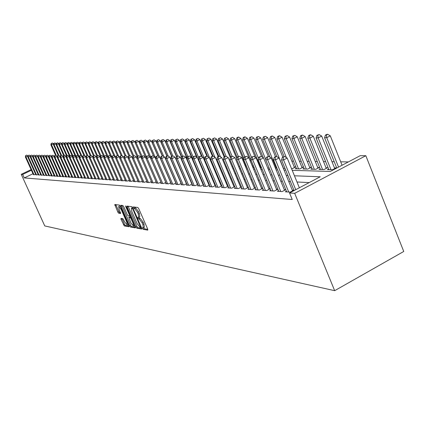 <?xml version="1.0" encoding="UTF-8"?>
<svg xmlns="http://www.w3.org/2000/svg" width="425" height="425" viewBox="0 0 425 425"><rect width="100%" height="100%" fill="white"/><g stroke="black" fill="none" stroke-linecap="round" stroke-linejoin="round"><path stroke-width="0.64" d="M142.529 228.48L143.167 229.314L147.762 230.137L147.703 229.086L138.752 208.67L137.822 207.474L133.28 206.895L134.013 208.468L134.592 208.542L137.53 212.335L138.274 214.03L138.693 217.414L137.865 217.34L137.96 218.078L138.598 218.907L139.182 218.997L142.125 222.812L142.869 224.501L143.278 227.843L142.439 227.752L142.529 228.48M143.528 227.715L144.25 228.756L147.82 229.388M134.443 207.033L135.102 207.915L135.681 207.99L134.592 208.542M138.954 217.281L139.687 218.354L140.271 218.445L139.182 218.997M120.96 218.392L121.045 219.396L124.291 225.925L129.009 226.759L128.871 225.755L120.254 206.226L119.382 205.089L114.766 204.499L117.805 212.064L118.665 213.196L120.673 213.483L119.09 209.201L118.713 206.465L121.183 209.493L126.847 222.333L127.218 225.027L124.732 221.972L122.926 218.71L120.96 218.392M32.969 173.735L24.273 177.926L292.225 199.506L289.537 192.971L320.206 176.784L294.451 175.78M24.273 177.926L22.684 174.441L21.25 174.34L44.752 225.925L334.672 290.684L403.75 251.467L365.829 155.715L360.166 155.693L330.299 171.461L292.219 170.335M289.537 192.971L294.69 193.327L334.672 290.684M135.904 226.998L136.802 228.172L141.753 229.059L141.69 228.023L132.844 207.889L131.936 206.709L127.08 206.083L127.16 207.14L135.904 226.998L136.972 226.451L137.87 227.625L141.807 228.321M135.251 227.89L130.454 227.03L129.572 225.877L120.944 206.316L120.801 205.28L122.857 205.535L123.739 206.688L127.266 214.689L128.153 215.847L129.567 216.049L129.428 215.013L125.742 206.64L125.646 205.907L126.305 206.715L135.378 227.827M35.796 174.67L36.948 174.941L38.101 174.383M40.864 175.01L42.054 175.286L43.244 174.712M46.097 175.355L47.329 175.642L48.562 175.047M51.505 175.716L51.122 175.902L52.774 176.014L54.049 175.398M57.093 176.088L56.7 176.279L58.411 176.396L59.728 175.753M62.879 176.471L62.47 176.673L64.239 176.789L65.604 176.131M68.861 176.869L68.441 177.076L70.268 177.204L71.682 176.513M75.06 177.283L74.619 177.496L76.521 177.623L77.982 176.912M81.483 177.708L81.026 177.932L82.992 178.064L84.511 177.321M88.14 178.149L87.667 178.383L89.707 178.521L91.285 177.746M95.046 178.606L94.557 178.851L96.677 178.994L98.308 178.187M102.223 179.084L101.713 179.334L103.912 179.483L105.613 178.649M109.671 179.578L109.145 179.839L111.43 179.993L113.199 179.122M117.422 180.094L116.875 180.365L119.25 180.524L121.088 179.616M125.487 180.625L124.913 180.912L127.388 181.077L129.306 180.126M133.886 181.183L133.291 181.48L135.867 181.656L137.865 180.657M142.641 181.762L142.019 182.07L144.707 182.256L146.79 181.209M151.773 182.362L151.119 182.692L153.93 182.877L156.102 181.788M161.309 182.994L160.629 183.334L163.561 183.536L165.835 182.389M171.275 183.648L170.563 184.009L173.634 184.216L176.008 183.016M181.703 184.338L180.96 184.716L184.174 184.933L186.66 183.669M186.527 183.361L186.235 183.345M192.626 185.056L191.845 185.454L195.213 185.683L197.822 184.349M197.705 184.078L197.29 184.052M204.074 185.81L203.256 186.23L206.789 186.469L209.53 185.066M209.429 184.833L208.887 184.795M216.097 186.602L215.236 187.042L218.949 187.292L221.829 185.815M221.744 185.624L221.053 185.576M228.73 187.43L227.827 187.898L231.726 188.163L234.759 186.596M234.696 186.453L233.846 186.4M242.022 188.302L241.071 188.796L245.183 189.072L248.375 187.414M248.338 187.329L247.313 187.26M256.031 189.221L255.027 189.741L259.362 190.039L262.73 188.28M262.719 188.248L261.497 188.174M270.81 190.188L269.748 190.74L274.327 191.053L277.822 189.221L276.473 189.13M286.429 191.208L285.308 191.797L290.147 192.127L293.723 190.241L292.294 190.15M309.198 182.596L296.995 181.99M290.44 181.666L288.777 181.587M282.333 181.268L280.792 181.188M274.454 180.875L273.025 180.806M266.794 180.498L265.476 180.434M259.34 180.126L258.129 180.067M252.089 179.77L250.973 179.711M245.028 179.419L244.008 179.371M238.154 179.079L237.224 179.031M231.46 178.75L230.61 178.707M224.931 178.426L224.166 178.388M218.572 178.112L217.887 178.075M212.367 177.804L211.756 177.772M206.322 177.501L205.774 177.475M200.414 177.209L199.941 177.188M194.655 176.928L194.241 176.906M189.029 176.646L188.679 176.63M183.536 176.375L183.244 176.359M278.508 190.692L277.419 191.261L282.126 191.579L285.658 189.72L284.272 189.635M263.319 189.699L262.289 190.235L266.741 190.538L270.194 188.732L268.882 188.647M248.933 188.753L247.956 189.263L252.174 189.55L255.457 187.845M255.43 187.781L254.309 187.712M235.291 187.861L234.361 188.339L238.367 188.61L241.474 187M241.427 186.883L240.492 186.825M222.333 187.011L221.452 187.462L225.255 187.722L228.209 186.198M228.14 186.033L227.37 185.98M210.014 186.203L209.174 186.628L212.792 186.878L215.602 185.433M215.512 185.22L214.896 185.183M198.284 185.428L197.482 185.837L200.929 186.07L203.607 184.705M203.495 184.45L203.017 184.418M187.101 184.694L186.341 185.082L189.63 185.305L192.174 184.009M192.052 183.717L191.702 183.696M176.428 183.988L175.7 184.36L178.84 184.572L181.273 183.34M166.233 183.318L165.543 183.669L168.544 183.871L170.866 182.697M156.49 182.676L155.821 183.01L158.695 183.202L160.916 182.086M147.156 182.059L146.519 182.378L149.271 182.564L151.396 181.496M138.215 181.47L137.61 181.773L140.239 181.953L142.279 180.933M129.641 180.901L129.057 181.193L131.585 181.363L133.54 180.391M121.417 180.354L120.854 180.636L123.282 180.8L125.157 179.865M113.512 179.833L112.97 180.099L115.302 180.258L117.103 179.366M105.91 179.329L105.395 179.584L107.637 179.738L109.368 178.883M98.6 178.845L98.101 179.09L100.257 179.238L101.926 178.415M91.561 178.378L91.083 178.612L93.16 178.755L94.764 177.969M84.782 177.926L84.315 178.155L86.323 178.293L87.863 177.533M78.243 177.496L77.796 177.714L79.725 177.841L81.218 177.113M71.937 177.076L71.501 177.283L73.366 177.411L74.805 176.71M65.843 176.667L65.429 176.874L67.23 176.997L68.616 176.317M59.962 176.279L59.558 176.476L61.301 176.593L62.64 175.939M54.278 175.902L53.89 176.088L55.569 176.205L56.865 175.573M48.779 175.536L50.028 175.828L51.282 175.222M43.462 175.18L44.667 175.461L45.879 174.877M38.308 174.84L39.482 175.111L40.651 174.542M33.32 174.505L34.457 174.771L35.594 174.223M348.362 161.925L340.701 161.824M334.231 161.734L331.989 161.702M325.624 161.617L323.515 161.59M317.257 161.505L315.276 161.479M309.113 161.394L307.254 161.373M301.192 161.288L299.45 161.266M293.484 161.187L291.848 161.16M257.81 160.703L257.29 160.698M251.202 160.613L250.123 160.597M244.062 160.517L243.753 160.512M193.019 159.827L192.653 159.821M31.392 170.26L22.684 174.441M287.916 175.53L286.264 175.461M279.841 175.212L278.306 175.153M271.989 174.909L270.566 174.85M264.355 174.611L263.038 174.558M256.928 174.324L255.717 174.277M249.698 174.043L248.588 174M242.664 173.767L241.65 173.729M235.817 173.501L234.887 173.464M229.144 173.241L228.299 173.209M222.642 172.991L221.882 172.959M216.304 172.741L215.618 172.715M210.125 172.502L209.514 172.476M204.096 172.268L203.554 172.247M198.215 172.04L197.742 172.019M192.477 171.817L192.063 171.801M186.873 171.599L186.522 171.583M181.401 171.387L181.108 171.371M294.69 193.327L365.829 155.715M179.233 166.998L179.525 167.009M184.631 167.158L184.976 167.168M190.156 167.322L190.565 167.333M195.813 167.487L196.286 167.503M201.609 167.657L202.146 167.673M207.549 167.833L208.154 167.854M213.632 168.013L214.317 168.034M219.874 168.199L220.633 168.22M226.275 168.385L227.115 168.412M232.842 168.582L233.766 168.608M239.578 168.778L240.593 168.81M246.5 168.985L247.605 169.017M253.603 169.192L254.809 169.23M260.902 169.41L262.214 169.447M268.409 169.633L269.822 169.676M276.123 169.862L277.652 169.904M284.054 170.096L285.706 170.143M31.099 169.612L21.25 174.34M183.812 165.24L184.094 165.097M189.226 165.144L189.561 164.98M195.059 164.618L194.692 164.613M194.772 165.043L195.16 164.852M195.697 166.122L195.229 166.111M195.155 165.947L195.542 165.755M201.556 166.281L201.014 166.265M207.559 166.441L206.948 166.425M213.711 166.605L213.031 166.589M219.263 166.754L220.007 166.733M225.659 166.924L226.36 166.616M232.119 166.866L232.873 166.483M238.733 166.759L239.562 166.334M246.277 165.824L245.969 165.819M245.523 166.643L246.42 166.18M253.438 165.994L252.36 165.968M252.487 166.51L253.449 166.021M246.968 167.492L246.548 167.482L246.893 167.307M259.643 166.372L260.068 166.154L259.548 166.138M254.166 167.684L252.997 167.652L253.927 167.174M261.561 167.88L260.254 167.848M260.137 167.556L260.562 167.338M269.168 168.082L267.75 168.045M276.988 168.295L275.458 168.252M283.385 168.465L284.994 168.406M291.545 168.683L292.241 168.698L295.534 166.988L294.217 166.956M296.358 168.215L295.269 168.778L299.869 168.9L303.195 167.168L301.84 167.137M304.093 168.401L302.977 168.985L307.7 169.113L311.063 167.354L309.671 167.317M312.04 168.597L310.893 169.198L315.743 169.325L319.148 167.54L317.714 167.508M320.206 168.794L319.026 169.416L324.015 169.548L327.452 167.737L325.98 167.705M328.599 168.996L327.383 169.639L332.515 169.772L335.994 167.939L334.48 167.902M143.363 227.8L144.362 227.285L143.953 223.943L142.869 224.501M140.271 218.445L143.214 222.254L143.953 223.943M138.773 217.372L139.777 216.856L139.363 213.472L138.274 214.03M135.681 207.99L138.619 211.783L139.363 213.472M128.09 206.215L136.972 226.451M140.601 227.417L132.802 209.042L132.164 208.218L131.378 208.154L131.808 211.528L137.084 223.529L139.99 227.311L140.601 227.417M132.387 207.644L132.706 207.602M135.299 227.168L131.506 226.493L130.454 227.03M121.858 205.408L130.624 225.34L131.506 226.493M130.916 222.971L133.455 226.073L133.094 223.337L131.075 218.753L130.183 217.589L128.77 217.382L130.916 222.971M133.519 226.042L134.576 225.5M129.768 216.899L130.826 216.984M127.277 224.995L128.308 224.469M120.153 206.013L119.712 205.96M115.818 204.627L118.846 211.538L119.707 212.665L120.668 212.808M121.964 218.551L124.472 224.262L125.332 225.393L128.988 226.047M342.072 165.245L330.289 135.835L326.745 137.668L324.583 137.721L336.765 168.045M338.56 167.099L326.745 137.668L326.32 135.049L327.739 134.316L326.873 134.343L325.454 135.076L326.32 135.049M327.739 134.316L330.289 135.835M324.583 137.721L325.454 135.076M299.365 187.786L287.199 158.073L283.555 159.954L295.752 189.693M283.167 157.277L284.628 156.522L282.354 157.271L283.167 157.277L283.555 159.954L281.515 159.933L294.095 190.565M282.354 157.271L281.515 159.933M287.199 158.073L284.628 156.522M334.757 168.592L321.688 136.085L318.182 137.891L316.078 137.944L328.87 169.676M331.011 169.734L318.182 137.891L317.772 135.304L319.17 134.587L316.928 135.331L317.772 135.304M319.17 134.587L321.688 136.085M316.078 137.944L316.928 135.331M326.251 168.369L313.321 136.329L309.852 138.104L307.806 138.157L320.471 169.453M322.548 169.506L309.852 138.104L309.458 135.559L310.845 134.847L310.022 134.874L308.64 135.586L309.458 135.559M310.845 134.847L313.321 136.329M307.806 138.157L308.64 135.586M292.581 190.841L279.092 158.01L275.485 159.864L288.729 192.031M275.118 157.223L276.558 156.48L274.327 157.213L275.118 157.223L275.485 159.864L273.509 159.843L286.71 191.893M274.327 157.213L273.509 159.843M279.092 158.01L276.558 156.48M284.548 190.304L271.208 157.946L267.649 159.773L280.744 191.489M267.293 157.165L268.717 156.437L266.523 157.16L267.293 157.165L267.649 159.773L265.726 159.752L278.784 191.356M266.523 157.16L265.726 159.752M271.208 157.946L268.717 156.437M317.98 168.157L305.182 136.563L301.755 138.316L299.768 138.369L312.301 169.235M314.319 169.288L301.755 138.316L301.373 135.803L302.743 135.102L301.947 135.129L300.576 135.83L301.373 135.803M302.743 135.102L305.182 136.563M299.768 138.369L300.576 135.83M309.926 167.944L297.266 136.792L293.877 138.523L291.943 138.571L304.342 169.023M306.313 169.076L293.877 138.523L293.51 136.042L294.865 135.352L292.735 136.069L293.51 136.042M294.865 135.352L297.266 136.792M291.943 138.571L292.735 136.069M276.739 189.784L263.548 157.882L260.031 159.683L272.983 190.963M259.686 157.117L261.093 156.395L258.937 157.112L259.686 157.117L260.031 159.683L258.156 159.662L271.076 190.83M258.937 157.112L258.156 159.662M263.548 157.882L261.093 156.395M269.147 189.279L256.1 157.818L252.62 159.598L265.434 190.448M252.285 157.064L253.677 156.357L251.558 157.059L252.285 157.064L252.62 159.598L250.798 159.577L263.58 190.32M251.558 157.059L250.798 159.577M256.1 157.818L253.677 156.357M302.09 167.742L289.563 137.015L286.211 138.72L284.325 138.768L296.602 168.815M298.52 168.868L286.211 138.72L285.855 136.276L287.194 135.591L285.101 136.298L285.855 136.276M287.194 135.591L289.563 137.015M284.325 138.768L285.101 136.298M261.752 188.785L248.848 157.76L245.406 159.513L258.087 189.948M245.087 157.016L246.463 156.315L244.38 157.011L245.087 157.016L245.406 159.513L243.637 159.497L256.28 189.826M244.38 157.011L243.637 159.497M248.848 157.76L246.463 156.315M294.456 167.546L282.062 137.227L278.742 138.917L276.909 138.964L284.107 156.522M286.392 157.59L278.742 138.917L278.402 136.499L279.724 135.83L278.991 135.851L277.663 136.526L278.402 136.499M279.724 135.83L282.062 137.227M276.909 138.964L277.663 136.526M254.559 188.307L241.793 157.702L238.388 159.433L250.936 189.465M238.08 156.968L239.44 156.278L237.389 156.963L238.08 156.968L238.388 159.433L236.667 159.412L249.178 189.348M237.389 156.963L236.667 159.412M241.793 157.702L239.44 156.278M282.795 157.043L274.752 137.44L271.474 139.102L269.684 139.15L276.893 156.682M283.533 168.465L271.474 139.102L271.139 136.722L272.452 136.058L271.734 136.08L270.422 136.744L271.139 136.722M272.452 136.058L274.752 137.44M269.684 139.15L270.422 136.744M247.552 187.845L234.924 157.648L231.556 159.354L243.977 188.992M231.258 156.921L232.608 156.241L230.589 156.915L231.258 156.921L231.556 159.354L229.877 159.338L242.261 188.875M230.589 156.915L229.877 159.338M234.924 157.648L232.608 156.241M275.448 156.639L267.633 137.647L264.387 139.288L262.645 139.336L270.024 157.229M276.33 168.273L264.387 139.288L264.068 136.935L265.365 136.282L263.367 136.956L264.068 136.935M265.365 136.282L267.633 137.647M262.645 139.336L263.367 136.956M240.731 187.388L228.23 157.595L224.905 159.279L237.192 188.53M224.618 156.878L225.946 156.203L223.959 156.873L224.618 156.878L224.905 159.279L223.268 159.258L235.524 188.418M223.959 156.873L223.268 159.258M228.23 157.595L225.946 156.203M268.366 156.437L260.695 137.843L257.486 139.469L255.786 139.512L263.325 157.744M265.784 159.556L257.486 139.469L257.173 137.148L258.458 136.499L256.493 137.169L257.173 137.148M258.458 136.499L260.695 137.843M255.786 139.512L256.493 137.169M234.079 186.947L221.712 157.542L218.418 159.205L230.584 188.084M218.142 156.836L219.459 156.166L217.504 156.83L218.142 156.836L218.418 159.205L216.824 159.184L228.958 187.972M217.504 156.83L216.824 159.184M221.712 157.542L219.459 156.166M261.667 156.745L253.932 138.04L250.755 139.644L249.098 139.687L260.78 167.859M258.533 158.424L250.755 139.644L250.452 137.349L251.722 136.712L249.788 137.371L250.452 137.349M251.722 136.712L253.932 138.04M249.098 139.687L249.788 137.371M227.598 186.517L215.358 157.489L212.102 159.131L224.14 187.648M211.831 156.788L213.137 156.134L211.209 156.788L211.831 156.788L212.102 159.131L210.545 159.115L222.557 187.537M211.209 156.788L210.545 159.115M215.358 157.489L213.137 156.134M255.244 157.303L247.334 138.231L244.189 139.814L242.574 139.857L254.139 167.684M251.472 157.346L244.189 139.814L243.897 137.551L245.156 136.919L244.508 136.935L243.249 137.567L243.897 137.551M245.156 136.919L247.334 138.231M242.574 139.857L243.249 137.567M221.276 186.097L209.164 157.436L205.939 159.062L217.86 187.218M205.679 156.751L206.97 156.102L205.073 156.745L205.679 156.751L205.939 159.062L204.425 159.04L216.314 187.117M205.073 156.745L204.425 159.04M209.164 157.436L206.97 156.102M252.567 166.472L240.895 138.417L237.782 139.979L236.21 140.022L243.923 158.536M244.789 156.804L237.782 139.979L237.501 137.742L238.749 137.121L238.117 137.137L236.874 137.764L237.501 137.742M238.749 137.121L240.895 138.417M236.21 140.022L236.874 137.764M215.108 185.688L203.118 157.388L199.931 158.987L211.735 186.803M199.681 156.708L200.956 156.065L199.091 156.703L199.681 156.708L199.931 158.987L198.454 158.971L210.226 186.702M199.091 156.703L198.454 158.971M203.118 157.388L200.956 156.065M246.171 166.308L234.616 138.598L231.535 140.144L229.994 140.181L237.23 157.5M238.356 156.474L231.535 140.144L231.264 137.934L232.496 137.317L231.264 137.934M232.496 137.317L234.616 138.598M229.994 140.181L230.648 137.95M198.762 157.861L191.686 141.18L190.373 141.217L197.221 157.335L194.071 158.923L205.753 186.4M193.827 156.666L195.091 156.033L193.253 156.666L193.827 156.666L194.071 158.923L192.626 158.907L204.282 186.299M195.091 156.033L197.227 157.34L209.095 185.289M193.253 156.666L192.626 158.907M236.852 158.785L228.485 138.773L225.436 140.303L223.933 140.34L230.823 156.798M232.103 156.235L225.436 140.303L225.17 138.12L226.392 137.509L225.17 138.12M226.392 137.509L228.485 138.773M223.933 140.34L224.57 138.136M203.224 184.902L191.473 157.292L188.349 158.854L199.92 186.001M188.116 156.628L189.364 156.007L187.553 156.623L188.116 156.628L188.349 158.854L186.942 158.838L198.486 185.906M187.553 156.623L186.942 158.838M191.473 157.292L189.364 156.007M230.355 157.702L222.498 138.948L219.475 140.457L218.009 140.494L224.724 156.485M226.132 156.32L219.475 140.457L219.22 138.3L220.432 137.695L219.22 138.3M220.432 137.695L222.498 138.948M218.009 140.494L218.636 138.316M197.492 184.519L185.858 157.245L182.766 158.791L194.225 185.613M182.543 156.591L183.775 155.975L181.99 156.586L182.543 156.591L182.766 158.791L181.39 158.775L192.822 185.518M181.99 156.586L181.39 158.775M185.858 157.245L183.775 155.975M224.081 156.809L216.649 139.118L213.658 140.606L212.224 140.648L218.769 156.193M220.463 156.777L213.658 140.606L213.414 138.476L214.609 137.881L213.414 138.476M214.609 137.881L216.649 139.118M212.224 140.648L212.84 138.492M191.893 184.147L180.375 157.202L177.315 158.727L188.663 185.236M177.097 156.554L178.319 155.943L176.561 156.549L177.097 156.554L177.315 158.727L175.971 158.711L187.292 185.146M176.561 156.549L175.971 158.711M180.375 157.202L178.319 155.943M218.184 156.485L210.938 139.283L207.974 140.755L206.577 140.792L213.047 156.134M214.917 157.218L207.974 140.755L207.735 138.646L208.919 138.056L207.735 138.646M208.919 138.056L210.938 139.283M206.577 140.792L207.177 138.662M186.426 183.786L175.02 157.16L171.992 158.668L183.228 184.87M171.78 156.517L172.991 155.917L171.254 156.512L171.78 156.517L171.992 158.668L170.68 158.653L181.889 184.779M171.254 156.512L170.68 158.653M175.02 157.16L172.991 155.917M212.415 156.177L205.355 139.442L202.422 140.903L201.052 140.935L207.634 156.506M213.281 166.595L202.422 140.903L202.188 138.816L203.363 138.231L202.188 138.816M203.363 138.231L205.355 139.442M201.052 140.935L201.641 138.832M181.087 183.435L169.788 157.117L166.786 158.605L177.921 184.508M166.584 156.48L167.785 155.885L166.069 156.48L166.584 156.48L166.786 158.605L165.506 158.594L176.614 184.418M166.069 156.48L165.506 158.594M169.788 157.117L167.785 155.885M206.874 156.102L199.899 139.602L196.993 141.042L195.654 141.079L202.374 156.931M204.499 158.769L196.993 141.042L196.764 138.98L197.928 138.401L196.764 138.98M197.928 138.401L199.899 139.602M195.654 141.079L196.233 138.996M175.865 183.09L164.677 157.075L161.702 158.546L172.736 184.158M161.505 156.448L162.695 155.858L161.006 156.442L161.505 156.448L161.702 158.546L160.453 158.536L171.456 184.067M161.006 156.442L160.453 158.536M164.677 157.075L162.695 155.858M201.657 156.496L194.56 139.756L191.686 141.18L191.468 139.14L192.615 138.571L191.468 139.14M192.615 138.571L194.56 139.756M190.373 141.217L190.942 139.156M170.76 182.75L159.678 157.032L156.735 158.488L167.663 183.812M156.543 156.416L157.718 155.832L156.055 156.411L156.543 156.416L156.735 158.488L155.508 158.477L166.414 183.727M156.055 156.411L155.508 158.477M159.678 157.032L157.718 155.832M196.584 156.947L189.343 139.905L186.49 141.318L185.215 141.35L192.647 158.828M193.157 156.99L186.49 141.318L186.283 139.299L187.42 138.736L186.283 139.299M187.42 138.736L189.343 139.905M185.215 141.35L185.768 139.315M165.771 182.421L154.79 156.995L151.874 158.435L162.706 183.478M151.693 156.379L152.857 155.805L151.21 156.379L151.693 156.379L151.874 158.435L150.678 158.419L161.479 183.393M151.21 156.379L150.678 158.419M154.79 156.995L152.857 155.805M194.857 165.001L184.238 140.053L181.417 141.445L180.163 141.482L187.186 157.951M187.823 156.49L181.417 141.445L181.209 139.453L182.341 138.895L181.209 139.453M182.341 138.895L184.238 140.053M180.163 141.482L180.71 139.469M160.889 182.102L150.009 156.952L147.124 158.382L157.856 183.148M146.944 156.347L148.097 155.778L146.476 156.347L146.944 156.347L147.124 158.382L145.95 158.366L156.655 183.063M146.476 156.347L145.95 158.366M150.009 156.952L148.097 155.778M187.042 158.482L179.244 140.197L176.444 141.578L175.222 141.61L181.847 157.117M182.702 156.23L176.444 141.578L176.248 139.602L177.363 139.049L176.248 139.602M177.363 139.049L179.244 140.197M175.222 141.61L175.753 139.618M145.956 158.35L145.334 156.915L142.476 158.323L153.106 182.824M142.301 156.315L143.448 155.752L141.844 156.315L142.301 156.315L142.476 158.323L141.328 158.312L151.938 182.745M141.844 156.315L141.328 158.312M145.334 156.915L143.448 155.752M181.719 157.574L174.356 140.34L171.583 141.706L170.383 141.732L176.694 156.48M177.692 155.986L171.583 141.706L171.392 139.751L172.497 139.203L171.392 139.751M172.497 139.203L174.356 140.34M170.383 141.732L170.908 139.767M141.35 158.238L140.76 156.878L137.928 158.275L148.463 182.511M137.758 156.283L138.895 155.731L137.312 156.283L137.758 156.283L137.928 158.275L136.808 158.259L147.321 182.431M137.312 156.283L136.808 158.259M140.76 156.878L138.895 155.731M176.518 156.703L169.57 140.478L166.823 141.828L165.649 141.86L171.812 156.235M172.863 155.917L166.823 141.828L166.637 139.894L167.732 139.352L166.637 139.894M167.732 139.352L169.57 140.478M165.649 141.86L166.164 139.91M136.839 158.127L136.282 156.841L133.477 158.222L143.921 182.203M133.317 156.257L134.438 155.704L132.876 156.251L133.317 156.257L133.477 158.222L132.377 158.206L142.8 182.123M132.876 156.251L132.377 158.206M136.282 156.841L134.438 155.704M171.626 156.331L164.884 140.611L162.159 141.95L161.011 141.977L167.036 156.002M168.279 156.188L162.159 141.95L161.978 140.038L163.067 139.501L161.978 140.038M163.067 139.501L164.884 140.611M161.011 141.977L161.521 140.048M132.43 158.02L131.899 156.804L129.12 158.169L139.469 181.9M128.961 156.225L130.077 155.683L128.531 156.225L128.961 156.225L129.12 158.169L128.047 158.158L138.375 181.826M128.531 156.225L128.047 158.158M131.899 156.804L130.077 155.683M166.882 156.076L160.294 140.744L157.595 142.067L156.469 142.099L162.393 155.858M163.832 156.554L157.595 142.067L157.42 140.176L158.498 139.644L157.42 140.176M158.498 139.644L160.294 140.744M156.469 142.099L156.968 140.186M128.106 157.914L127.606 156.772L124.854 158.121L135.113 181.602M124.7 156.198L125.8 155.656L124.281 156.193L124.7 156.198L124.854 158.121L123.802 158.111L134.04 181.528M124.281 156.193L123.802 158.111M127.606 156.772L125.8 155.656M162.249 155.858L155.8 140.872L153.127 142.184L152.023 142.21L157.957 155.975M159.471 156.905L153.127 142.184L152.952 140.308L154.025 139.788L152.952 140.308M154.025 139.788L155.8 140.872M152.023 142.21L152.511 140.324M123.877 157.813L123.404 156.735L120.673 158.073L130.847 181.316M120.53 156.166L121.619 155.635L120.116 156.166L120.53 156.166L120.673 158.073L119.643 158.063L129.795 181.241M120.116 156.166L119.643 158.063M123.404 156.735L121.619 155.635M157.818 155.89L151.396 140.999L148.745 142.295L147.661 142.327L153.712 156.331M155.593 158.158L148.745 142.295L148.58 140.441L149.637 139.926L148.58 140.441M149.637 139.926L151.396 140.999M147.661 142.327L148.144 140.457M119.728 157.718L119.287 156.703L116.583 158.026L126.666 181.029M116.439 156.14L117.523 155.614L116.036 156.14L116.439 156.14L116.583 158.026L115.573 158.015L125.635 180.96M116.036 156.14L115.573 158.015M119.287 156.703L117.523 155.614M153.627 156.278L147.082 141.127L144.452 142.407L143.39 142.439L149.552 156.671M150.939 157.415L144.452 142.407L144.293 140.574L145.339 140.059L144.293 140.574M145.339 140.059L147.082 141.127M143.39 142.439L143.868 140.585M115.669 157.622L115.255 156.671L112.572 157.978L122.57 180.752M112.434 156.113L113.507 155.593L112.041 156.113L112.434 156.113L112.572 157.978L111.584 157.967L121.561 180.683M112.041 156.113L111.584 157.967M115.255 156.671L113.507 155.593M149.515 156.65L142.848 141.249L140.245 142.518L139.203 142.545L145.993 158.212M146.386 156.697L140.245 142.518L140.085 140.702L141.132 140.192L140.085 140.702M141.132 140.192L142.848 141.249M136.999 140.324L135.559 140.84L136.999 140.324L138.704 141.366L139.209 142.534L139.671 140.712M111.69 157.526L111.302 156.639L108.646 157.935L118.554 180.476M108.508 156.087L109.57 155.571L108.12 156.087L108.508 156.087L108.646 157.935L107.674 157.925L117.566 180.413M108.12 156.087L107.674 157.925M111.302 156.639L109.57 155.571M142.019 156.225L136.117 142.625L135.102 142.651L141.541 157.494M138.704 141.366L136.117 142.625L135.968 140.824M135.102 142.651L135.559 140.84M107.791 157.436L107.424 156.607L104.789 157.887L114.617 180.211M104.662 156.06L105.713 155.55L104.279 156.06L104.662 156.06L104.789 157.887L103.838 157.877L113.65 180.147M104.279 156.06L103.838 157.877M107.424 156.607L105.713 155.55M135.113 142.593L134.635 141.482L132.074 142.731L131.075 142.758L137.179 156.798M137.849 156.018L132.074 142.731L131.925 140.946L132.951 140.452L131.925 140.946M132.951 140.452L134.635 141.482M131.075 142.758L131.527 140.962M103.966 157.351L103.626 156.575L101.017 157.845L110.76 179.95M100.89 156.033L101.936 155.529L100.518 156.033L100.89 156.033L101.017 157.845L100.082 157.834L109.809 179.887M100.518 156.033L100.082 157.834M103.626 156.575L101.936 155.529M131.102 142.646L130.645 141.599L128.106 142.832L127.128 142.858L132.945 156.219M133.758 155.821L128.106 142.832L127.962 141.068L128.977 140.574L127.962 141.068M128.977 140.574L130.645 141.599M127.128 142.858L127.569 141.079M100.22 157.266L99.902 156.543L97.314 157.803L106.978 179.695M97.192 156.012L98.228 155.508L96.826 156.007L97.192 156.012L97.314 157.803L96.401 157.792L106.043 179.632M96.826 156.007L96.401 157.792M99.902 156.543L98.228 155.508M127.165 142.704L126.735 141.711L124.217 142.933L123.255 142.959L128.95 156.018M129.768 155.678L124.217 142.933L124.079 141.185L125.083 140.696L124.079 141.185M125.083 140.696L126.735 141.711M123.255 142.959L123.691 141.196M96.544 157.186L96.247 156.517L93.681 157.76L103.27 179.44M93.564 155.986L94.589 155.486L93.203 155.98L93.564 155.986L93.681 157.76L92.783 157.749L102.351 179.377M93.203 155.98L92.783 157.749M96.247 156.517L94.589 155.486M123.303 142.758L122.894 141.822L120.397 143.034L119.457 143.06L125.03 155.826M125.949 155.747L120.397 143.034L120.264 141.302L121.263 140.818L120.264 141.302M121.263 140.818L122.894 141.822M119.457 143.06L119.887 141.312M92.937 157.107L92.666 156.485L90.121 157.718L99.625 179.196M90.004 155.959L91.024 155.465L89.654 155.959L90.004 155.959L90.121 157.718L89.239 157.712L98.728 179.132M89.654 155.959L89.239 157.712M92.666 156.485L91.024 155.465M119.515 142.816L119.127 141.934L116.652 143.135L115.728 143.156L121.189 155.64M122.299 156.055L116.652 143.135L116.519 141.413L117.512 140.935L116.519 141.413M117.512 140.935L119.127 141.934M115.728 143.156L116.147 141.424M89.399 157.027L89.149 156.458L86.626 157.68L96.055 178.952M86.514 155.938L87.523 155.449L86.169 155.933L86.514 155.938L86.626 157.68L85.76 157.67L95.173 178.893M86.169 155.933L85.76 157.67M89.149 156.458L87.523 155.449M115.797 142.869L115.43 142.04L112.976 143.23L112.067 143.252L117.481 155.614M118.724 156.352L112.976 143.23L112.848 141.525L113.831 141.052L112.848 141.525M113.831 141.052L115.43 142.04M112.067 143.252L112.482 141.536M85.93 156.952L85.696 156.427L83.194 157.638L92.549 178.712M83.088 155.911L84.092 155.428L82.748 155.911L83.088 155.911L83.194 157.638L82.349 157.633L91.683 178.654M82.748 155.911L82.349 157.633M85.696 156.427L84.092 155.428M112.147 142.928L111.802 142.141L109.363 143.321L108.476 143.347L113.969 155.879M115.207 156.639L109.363 143.321L109.241 141.637L110.218 141.164L109.241 141.637M110.218 141.164L111.802 142.141M108.476 143.347L108.885 141.647M82.524 156.878L82.312 156.4L79.831 157.601L89.112 178.479M79.725 155.89L80.718 155.412L79.395 155.89L79.725 155.89L79.831 157.601L78.997 157.59L88.262 178.42M79.395 155.89L78.997 157.59M82.312 156.4L80.718 155.412M108.561 142.981L108.242 142.248L105.82 143.416L104.948 143.438L110.537 156.166M111.807 157.048L105.82 143.416L105.703 141.743L106.67 141.275L105.703 141.743M106.67 141.275L108.242 142.248M104.948 143.438L105.352 141.753M79.183 156.809L78.986 156.373L76.527 157.563L85.733 178.25M76.426 155.869L77.408 155.396L76.096 155.863L76.426 155.869L76.527 157.563L75.708 157.553L84.899 178.192M76.096 155.863L75.708 157.553M78.986 156.373L77.408 155.396M105.044 143.034L104.741 142.348L102.34 143.507L101.485 143.528L107.164 156.442M108.035 156.448L102.34 143.507L102.223 141.849L103.185 141.387L102.223 141.849M103.185 141.387L104.741 142.348M101.485 143.528L101.883 141.86M75.9 156.74L75.724 156.347L73.281 157.526L82.418 178.027M73.185 155.847L74.162 155.375L72.866 155.842L73.185 155.847L73.281 157.526L72.484 157.516L81.6 177.969M72.866 155.842L72.484 157.516M75.724 156.347L74.162 155.375M101.586 143.087L101.304 142.444L98.924 143.592L98.079 143.613L104.024 157.117M104.391 156.007L98.924 143.592L98.812 141.955L99.763 141.493L98.812 141.955M99.763 141.493L101.304 142.444M98.079 143.613L98.473 141.961M72.675 156.671L72.521 156.32L70.098 157.489L79.162 177.804M70.003 155.826L70.97 155.359L69.689 155.821L70.003 155.826L70.098 157.489L69.312 157.478L78.354 177.751M69.689 155.821L69.312 157.478M72.521 156.32L70.97 155.359M98.191 143.14L97.931 142.545L94.738 143.703L100.396 156.533M100.927 155.832L95.567 143.682L95.46 142.056L96.401 141.599L95.46 142.056M96.401 141.599L97.931 142.545M94.738 143.703L95.126 142.067M69.509 156.602L69.371 156.294L66.969 157.452L75.963 177.586M66.879 155.805L67.841 155.343L66.571 155.8L66.879 155.805L66.969 157.452L66.199 157.441L75.172 177.533M66.571 155.8L66.199 157.441M69.371 156.294L67.841 155.343M94.86 143.193L94.616 142.641L91.455 143.788L96.847 155.996M97.522 155.667L92.273 143.767L92.161 142.157L93.102 141.706L92.161 142.157M93.102 141.706L94.616 142.641M91.455 143.788L91.837 142.163M66.401 156.538L66.279 156.273L63.899 157.415L72.824 177.374M63.808 155.784L64.759 155.327L63.506 155.778L63.808 155.784L63.899 157.415L63.139 157.409L72.043 177.321M63.506 155.778L63.139 157.409M66.279 156.273L64.759 155.327M91.582 143.246L91.354 142.731L88.23 143.873L93.516 155.832M94.18 155.508L89.032 143.852L88.926 142.253L89.856 141.807L88.926 142.253M89.856 141.807L91.354 142.731M88.23 143.873L88.607 142.263M63.346 156.48L60.876 157.383L69.737 177.167M60.791 155.762L61.737 155.306L60.493 155.757L60.791 155.762L60.876 157.383L60.132 157.372L68.972 177.113M60.493 155.757L60.132 157.372M63.245 156.246L61.737 155.306M88.363 143.299L88.156 142.827L85.058 143.953L90.243 155.672M90.95 155.465L85.845 143.932L85.744 142.348L86.668 141.907L85.744 142.348M86.668 141.907L88.156 142.827M85.058 143.953L85.43 142.359M60.345 156.416L57.912 157.346L66.704 176.959M57.827 155.741L58.767 155.29L57.534 155.741L57.827 155.741L57.912 157.346L57.178 157.34L65.949 176.906M57.534 155.741L57.178 157.34M60.26 156.219L58.767 155.29M85.197 143.352L85.005 142.917L81.94 144.032L87.029 155.518M87.879 155.672L82.716 144.017L82.62 142.444L83.534 142.003L82.62 142.444M83.534 142.003L85.005 142.917M81.94 144.032L82.307 142.455M57.396 156.357L54.995 157.314L63.718 176.758M54.915 155.72L55.845 155.274L54.628 155.72L54.915 155.72L54.995 157.314L54.278 157.303L62.985 176.704M54.628 155.72L54.278 157.303M57.327 156.198L55.845 155.274M82.089 143.406L81.913 143.007L78.88 144.112L83.9 155.428M84.888 155.927L79.64 144.096L79.544 142.54L80.453 142.104L79.544 142.54M80.453 142.104L81.913 143.007M78.88 144.112L79.241 142.545M54.501 156.299L52.132 157.282L60.791 176.556M52.052 155.704L52.976 155.258L51.77 155.699L52.052 155.704L52.132 157.282L51.425 157.271L60.063 176.508M51.77 155.699L51.425 157.271M54.443 156.172L52.976 155.258M79.029 143.459L78.869 143.092L75.868 144.192L80.899 155.523M81.945 156.172L76.617 144.176L76.521 142.63L77.424 142.2L76.521 142.63M77.424 142.2L78.869 143.092M75.868 144.192L76.224 142.641M51.648 156.246L49.316 157.25L57.912 176.364M49.242 155.683L50.155 155.247L48.96 155.683L49.242 155.683L49.316 157.25L48.62 157.239L57.2 176.311M48.96 155.683L48.62 157.239M51.606 156.15L50.155 155.247M76.022 143.507L75.878 143.183L72.903 144.272L78.019 155.773M79.193 156.745L73.642 144.25L73.552 142.72L74.444 142.29L73.552 142.72M74.444 142.29L75.878 143.183M72.903 144.272L73.254 142.731M48.848 156.188L46.548 157.218L55.08 176.168M46.474 155.667L47.382 155.231L46.197 155.662L46.474 155.667L46.548 157.218L45.863 157.208L54.379 176.12M46.197 155.662L45.863 157.208M48.822 156.129L47.382 155.231M73.068 143.56L72.935 143.268L69.992 144.346L75.188 156.012M76.017 156.235L70.715 144.325L70.63 142.811L71.517 142.386L70.63 142.811M71.517 142.386L72.935 143.268M69.992 144.346L70.338 142.816M46.097 156.134L43.823 157.186L52.291 175.982M43.754 155.646L44.657 155.215L43.483 155.646L43.823 157.186L43.148 157.176L51.606 175.934M43.483 155.646L43.148 157.176M46.081 156.108L44.657 155.215M70.157 143.607L70.045 143.347L67.129 144.42L72.399 156.246M72.925 155.816L67.841 144.404L67.756 142.896L68.637 142.476L67.756 142.896M68.637 142.476L70.045 143.347M67.129 144.42L67.469 142.906M41.974 155.199L40.811 155.624L41.974 155.199L43.387 156.087L41.145 157.154L49.555 175.796M41.076 155.63L41.145 157.154L40.487 157.144L48.875 175.748M40.811 155.624L40.487 157.144M67.299 143.655L64.308 144.495L69.578 156.304M70.003 155.672L65.009 144.473L64.924 142.981L65.801 142.566L64.924 142.981M65.801 142.566L67.198 143.432M64.308 144.495L64.648 142.991M40.715 156.071L38.51 157.123L46.862 175.61M38.447 155.608L39.334 155.183L38.186 155.608L38.51 157.123L37.862 157.117L46.192 175.567M38.186 155.608L37.862 157.117M40.72 156.049L39.334 155.183M64.483 143.708L61.535 144.564L66.566 155.826M67.129 155.534L62.225 144.548L62.146 143.066L63.012 142.651L62.146 143.066M63.012 142.651L64.398 143.512M61.535 144.564L61.869 143.076M38.085 156.06L35.923 157.096L44.211 175.435M35.859 155.593L36.741 155.173L35.599 155.593L35.923 157.096L35.28 157.085L43.552 175.387M35.599 155.593L35.28 157.085M38.096 156.018L36.741 155.173M61.715 143.756L58.804 144.638L63.739 155.667M64.303 155.396L59.484 144.617L59.404 143.151L60.27 142.736L59.404 143.151M60.27 142.736L61.641 143.592M58.804 144.638L59.133 143.156M35.503 156.049L33.373 157.064L41.602 175.254M33.309 155.577L34.186 155.157L33.06 155.571L33.373 157.064L32.741 157.059L40.954 175.212M33.06 155.571L32.741 157.059M35.514 155.991L34.186 155.157M58.99 143.804L56.121 144.707L60.966 155.534M61.54 155.306L56.791 144.691L56.711 143.23L57.572 142.821L56.711 143.23M57.572 142.821L58.932 143.671M56.121 144.707L56.445 143.241M32.959 156.039L30.866 157.038L39.036 175.079M30.802 155.555L31.673 155.146L30.558 155.555L30.866 157.038L30.244 157.027L38.399 175.036M30.558 155.555L30.244 157.027M32.975 155.959L31.673 155.146M56.307 143.852L53.476 144.776L58.236 155.401M58.884 155.364L54.134 144.76L54.06 143.31L54.91 142.906L54.06 143.31M54.91 142.906L56.259 143.746M53.476 144.776L53.8 143.321M30.457 156.028L28.395 157.006L36.508 174.909M28.337 155.539L29.203 155.13L28.093 155.539L28.395 157.006L27.784 157L35.886 174.866M28.093 155.539L27.784 157M30.478 155.927L29.203 155.13M53.672 143.9L50.878 144.845L55.553 155.274M56.344 155.587L51.521 144.824L51.452 143.39L52.296 142.991L51.452 143.39M52.296 142.991L53.635 143.82M50.878 144.845L51.191 143.4M27.992 156.018L25.968 156.979L34.021 174.739M25.909 155.523L26.77 155.114L25.67 155.523L25.968 156.979L25.367 156.974L33.41 174.702M25.67 155.523L25.367 156.974M28.018 155.901L26.77 155.114M144.25 228.756L143.167 229.314M135.102 207.915L134.013 208.468M139.687 218.354L138.598 218.907M143.214 222.254L142.125 222.812M138.619 211.783L137.53 212.335M128.233 206.598L127.16 207.14M137.87 227.625L136.802 228.172M141.27 227.072L140.691 227.37M141.004 226.461L140.553 226.69M133.253 208.813L132.802 209.042M132.839 207.878L132.164 208.218M132.648 207.591L131.564 208.138M130.624 225.34L129.572 225.877M122.002 205.785L120.944 206.316M130.252 215.672L129.625 215.99M129.864 214.795L129.428 215.013M126.161 206.428L125.742 206.64M133.53 223.12L133.094 223.337M131.511 218.535L131.075 218.753M130.927 217.212L130.183 217.589M129.891 216.835L128.828 217.377M127.266 222.116L126.847 222.333M121.603 209.281L121.183 209.493M119.707 212.665L118.665 213.196M118.846 211.538L117.805 212.064M115.956 204.993L114.915 205.519M125.332 225.393L124.291 225.925M124.472 224.262L123.431 224.788M122.087 218.87L121.045 219.396M141.281 227.088L140.664 227.407M132.462 207.607L131.378 208.154M130.262 215.693L129.588 216.038M129.832 216.84L128.77 217.382M119.765 205.934L118.713 206.465"/></g></svg>
